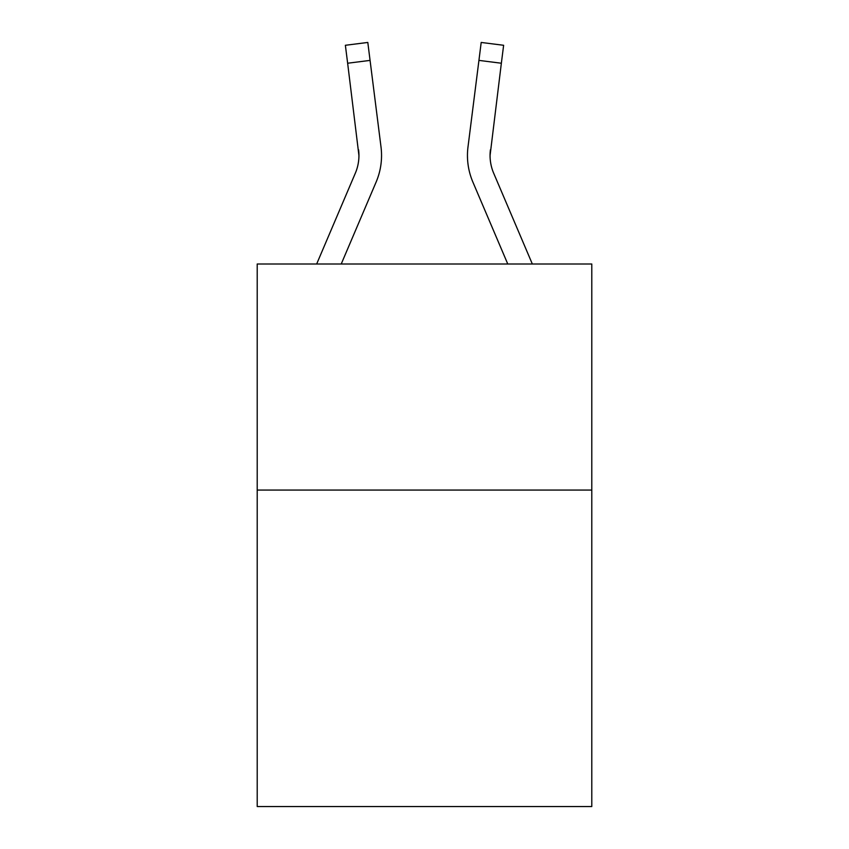<?xml version="1.0" encoding="UTF-8"?>
<svg xmlns="http://www.w3.org/2000/svg" width="849" height="849" viewBox="0 0 849 849"><rect width="100%" height="100%" fill="white"/><g stroke="black" fill="none" stroke-linecap="round" stroke-linejoin="round"><path stroke-width="1.27" d="M591.785 490.064L591.785 806.55L257.215 806.55L257.215 263.997L591.785 263.997L591.785 490.064L257.215 490.064M376.128 182.047L341.234 263.997L376.128 182.047A67.824 67.824 0 0 0 381.01 146.983L370.068 60.396L347.644 63.229L345.373 45.284L367.808 42.45L370.068 60.396M381.466 158.774L381.551 156.014M380.67 144.266L381.01 146.983L380.67 144.266M532.334 263.997L493.672 173.196A45.209 45.209 0 0 1 490.064 155.558L501.356 63.229L478.932 60.396L481.192 42.45L503.627 45.284L481.192 42.45L503.627 45.284L481.192 42.45L503.627 45.284L481.192 42.45L503.627 45.284L481.192 42.45L503.627 45.284L481.192 42.45L503.627 45.284L481.192 42.45L503.627 45.284L481.192 42.45L503.627 45.284L481.192 42.45L503.627 45.284L481.192 42.45L503.627 45.284L481.192 42.45L503.627 45.284L481.192 42.45L503.627 45.284L481.192 42.45L503.627 45.284L481.192 42.45L503.627 45.284L481.192 42.45L503.627 45.284L481.192 42.45L503.627 45.284L481.192 42.45L503.627 45.284L481.192 42.45L503.627 45.284L481.192 42.45L503.627 45.284L481.192 42.45L503.627 45.284L481.192 42.45L503.627 45.284L481.192 42.45L503.627 45.284L481.192 42.45L503.627 45.284L481.192 42.45L503.627 45.284L481.192 42.45L503.627 45.284L481.192 42.45L503.627 45.284L481.192 42.45L503.627 45.284L481.192 42.45L503.627 45.284L481.192 42.45L503.627 45.284L481.192 42.45L503.627 45.284L481.192 42.45L503.627 45.284L481.192 42.45L503.627 45.284L481.192 42.45L503.627 45.284L481.192 42.45L503.627 45.284L481.192 42.45L503.627 45.284L481.192 42.45L503.627 45.284L481.192 42.45L503.627 45.284L481.192 42.45L503.627 45.284L481.192 42.45L503.627 45.284L481.192 42.45L503.627 45.284L501.356 63.229M472.872 182.047L507.766 263.997L472.872 182.047A67.824 67.824 0 0 1 467.99 146.983L478.932 60.396M493.672 173.196A45.209 45.209 0 0 1 490.064 155.558A45.209 45.209 0 0 0 493.672 173.196A45.209 45.209 0 0 1 490.064 155.558A45.209 45.209 0 0 0 493.672 173.196A45.209 45.209 0 0 1 490.064 155.558A45.209 45.209 0 0 0 493.672 173.196A45.209 45.209 0 0 1 490.064 155.558A45.209 45.209 0 0 0 493.672 173.196A45.209 45.209 0 0 1 490.064 155.558A45.209 45.209 0 0 0 493.672 173.196A45.209 45.209 0 0 1 490.064 155.558A45.209 45.209 0 0 0 493.672 173.196A45.209 45.209 0 0 1 490.064 155.558A45.209 45.209 0 0 0 493.672 173.196A45.209 45.209 0 0 1 490.064 155.558A45.209 45.209 0 0 0 493.672 173.196A45.209 45.209 0 0 1 490.064 155.558A45.209 45.209 0 0 0 493.672 173.196A45.209 45.209 0 0 1 490.064 155.558A45.209 45.209 0 0 0 493.672 173.196A45.209 45.209 0 0 1 490.064 155.558A45.209 45.209 0 0 0 493.672 173.196A45.209 45.209 0 0 1 490.064 155.558A45.209 45.209 0 0 0 493.672 173.196A45.209 45.209 0 0 1 490.064 155.558A45.209 45.209 0 0 0 493.672 173.196A45.209 45.209 0 0 1 490.064 155.558A45.209 45.209 0 0 0 493.672 173.196A45.209 45.209 0 0 1 490.064 155.558A45.209 45.209 0 0 0 493.672 173.196A45.209 45.209 0 0 1 490.064 155.558A45.209 45.209 0 0 0 493.672 173.196A45.209 45.209 0 0 1 490.064 155.558A45.209 45.209 0 0 0 493.672 173.196A45.209 45.209 0 0 1 490.064 155.558A45.209 45.209 0 0 0 493.672 173.196A45.209 45.209 0 0 1 490.064 155.558L490.414 149.817A45.209 45.209 0 0 0 493.672 173.196A45.209 45.209 0 0 1 490.064 155.558L490.414 149.817M316.666 263.997L355.328 173.196A45.209 45.209 0 0 0 358.936 155.569L347.644 63.229M355.328 173.196A45.209 45.209 0 0 0 358.936 155.569A45.209 45.209 0 0 1 355.328 173.196A45.209 45.209 0 0 0 358.936 155.569A45.209 45.209 0 0 1 355.328 173.196A45.209 45.209 0 0 0 358.936 155.569A45.209 45.209 0 0 1 355.328 173.196A45.209 45.209 0 0 0 358.936 155.569A45.209 45.209 0 0 1 355.328 173.196A45.209 45.209 0 0 0 358.936 155.569A45.209 45.209 0 0 1 355.328 173.196A45.209 45.209 0 0 0 358.936 155.569A45.209 45.209 0 0 1 355.328 173.196A45.209 45.209 0 0 0 358.936 155.569A45.209 45.209 0 0 1 355.328 173.196A45.209 45.209 0 0 0 358.936 155.569A45.209 45.209 0 0 1 355.328 173.196A45.209 45.209 0 0 0 358.936 155.569L358.586 149.817A45.209 45.209 0 0 1 355.328 173.196M381.551 155.452L381.466 158.795L381.551 155.452M467.449 155.452L467.534 158.795L467.449 155.452M503.627 45.284L481.192 42.45M345.373 45.284L367.808 42.45"/></g></svg>
